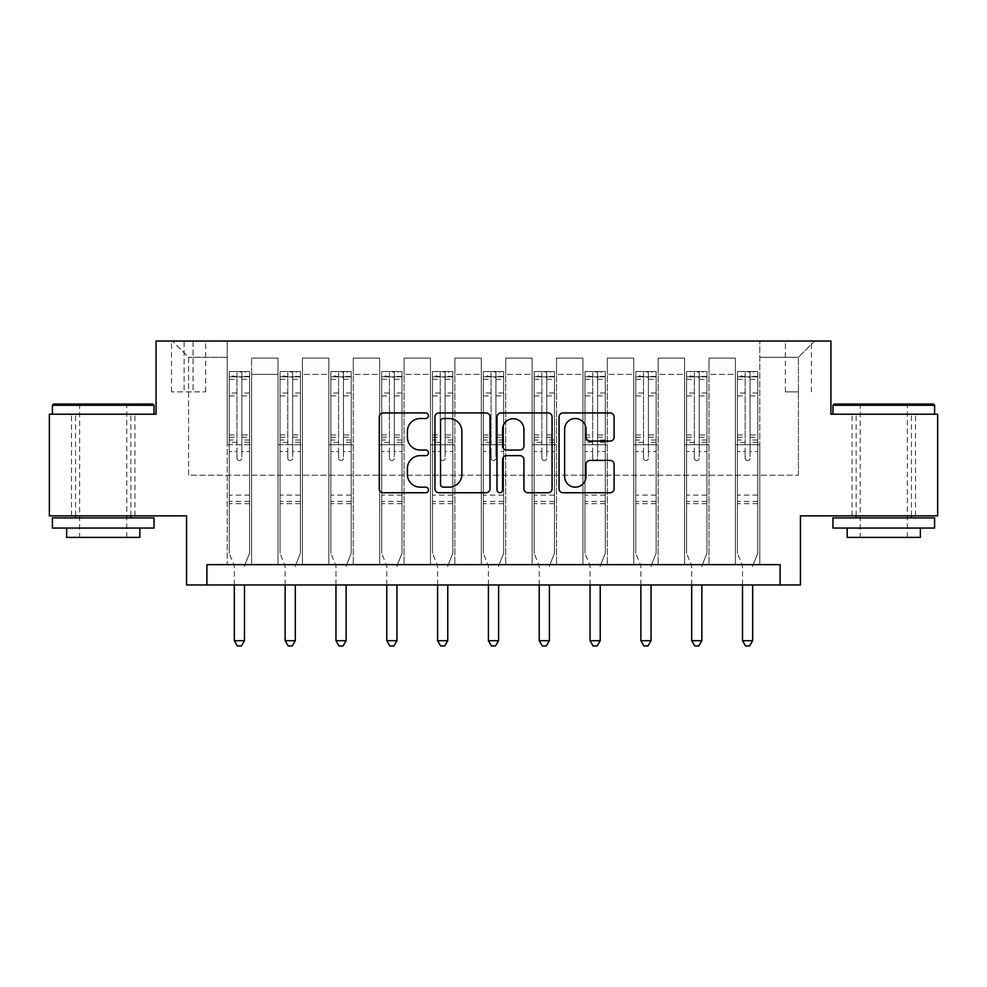 <?xml version="1.0" encoding="UTF-8"?>
<svg xmlns="http://www.w3.org/2000/svg" width="987" height="987" viewBox="0 0 987 987"><rect width="100%" height="100%" fill="white"/><g stroke="black" fill="none" stroke-linecap="round" stroke-linejoin="round"><path stroke-width="0.74" stroke-dasharray="4.93 3.7" d="M428.457 415.737A2.788 2.788 0 0 0 425.656 412.936L383.264 412.936A3.985 3.985 0 0 0 379.267 416.933L379.267 488.762A3.985 3.985 0 0 0 383.264 492.747L425.656 492.747A2.788 2.788 0 0 0 428.457 489.959A2.788 2.788 0 0 0 425.656 487.159L420.178 487.159A12.769 12.769 0 0 1 407.409 474.389L407.409 468.406A12.769 12.769 0 0 1 420.178 455.636L425.656 455.636A2.788 2.788 0 0 0 428.457 452.848A2.788 2.788 0 0 0 425.656 450.047L420.178 450.047A12.769 12.769 0 0 1 407.409 437.278L407.409 431.294A12.769 12.769 0 0 1 420.178 418.525L425.656 418.525A2.788 2.788 0 0 0 428.457 415.737M883.784 414.219L832.966 414.219L883.784 414.219M883.784 515.856L852.077 515.856L883.784 515.856M103.216 414.219L52.397 414.219L103.216 414.219M103.216 515.856L134.923 515.856L103.216 515.856M798.409 341.046L785.393 341.046L798.409 341.046M798.409 391.864L785.393 391.864L798.409 391.864M937.65 414.219L937.65 515.856L800.445 515.856L800.445 584.97L186.555 584.97L186.555 515.856L49.35 515.856L49.35 414.219L156.069 414.219L156.069 341.046L830.931 341.046L830.931 414.219L937.65 414.219M206.888 584.97L206.888 564.65L206.888 584.97L206.888 564.65L780.112 564.65L206.888 564.65L780.112 564.65L780.112 584.97M227.207 564.65L251.611 564.65L227.207 564.65L251.611 564.65L227.207 564.65L227.207 341.046L172.33 341.046L814.67 341.046L759.793 341.046L759.793 564.65L735.389 564.65L759.793 564.65L735.389 564.65L759.793 564.65L759.793 341.046L759.793 444.718L759.793 357.306L798.409 357.306L759.793 357.306L759.793 341.046L227.207 341.046L227.207 444.718L251.611 444.718L251.611 374.381L251.611 564.65L251.611 358.121L251.611 564.65L251.611 444.718L227.207 444.718L227.207 357.306L188.591 357.306L227.207 357.306L227.207 341.046L227.207 564.65M278.026 564.65L302.429 564.65L278.026 564.65L302.429 564.65L278.026 564.65L278.026 358.121L251.611 358.121L278.026 358.121L278.026 564.65L278.026 444.718L302.429 444.718L302.429 374.381L302.429 564.65L302.429 358.121L302.429 564.65L302.429 444.718L278.026 444.718L278.026 374.381L278.026 564.65M328.844 564.65L353.247 564.65L328.844 564.65L353.247 564.65L328.844 564.65L328.844 358.121L302.429 358.121L302.429 374.381L302.429 358.121L328.844 358.121L328.844 564.65L328.844 444.718L353.247 444.718L353.247 374.381L353.247 564.65L353.247 358.121L353.247 564.65L353.247 444.718L328.844 444.718L328.844 374.381L328.844 444.718L353.247 444.718L328.844 444.718L328.844 564.65M379.662 564.65L404.065 564.65L379.662 564.65L404.065 564.65L379.662 564.65L379.662 358.121L353.247 358.121L353.247 374.381L353.247 358.121L379.662 358.121L379.662 564.65L379.662 444.718L404.065 444.718L404.065 374.381L404.065 564.65L404.065 358.121L404.065 564.65L404.065 444.718L379.662 444.718L379.662 374.381L379.662 444.718L404.065 444.718L379.662 444.718L379.662 564.65M430.48 564.65L454.884 564.65L430.48 564.65L454.884 564.65L430.48 564.65L430.48 358.121L404.065 358.121L404.065 374.381L404.065 358.121L430.48 358.121L430.48 564.65L430.48 444.718L454.884 444.718L454.884 374.381L454.884 564.65L454.884 358.121L454.884 564.65L454.884 444.718L430.48 444.718L430.48 374.381L430.48 444.718L454.884 444.718L430.48 444.718L430.48 564.65M481.298 564.65L505.702 564.65L481.298 564.65L505.702 564.65L481.298 564.65L481.298 358.121L454.884 358.121L454.884 374.381L454.884 358.121L481.298 358.121L481.298 564.65L481.298 444.718L505.702 444.718L505.702 374.381L505.702 564.65L505.702 358.121L505.702 564.65L505.702 444.718L481.298 444.718L481.298 374.381L481.298 444.718L505.702 444.718L481.298 444.718L481.298 564.65M532.116 564.65L556.52 564.65L532.116 564.65L556.52 564.65L532.116 564.65L532.116 358.121L505.702 358.121L505.702 374.381L505.702 358.121L532.116 358.121L532.116 564.65L532.116 444.718L556.52 444.718L556.52 374.381L556.52 564.65L556.52 358.121L556.52 564.65L556.52 444.718L532.116 444.718L532.116 374.381L532.116 444.718L556.52 444.718L532.116 444.718L532.116 564.65M582.935 564.65L607.338 564.65L582.935 564.65L607.338 564.65L582.935 564.65L582.935 358.121L556.52 358.121L556.52 374.381L556.52 358.121L582.935 358.121L582.935 564.65L582.935 444.718L607.338 444.718L607.338 374.381L607.338 564.65L607.338 358.121L607.338 564.65L607.338 444.718L582.935 444.718L582.935 374.381L582.935 444.718L607.338 444.718L582.935 444.718L582.935 564.65M633.753 564.65L658.156 564.65L633.753 564.65L658.156 564.65L633.753 564.65L633.753 358.121L607.338 358.121L607.338 374.381L607.338 358.121L633.753 358.121L633.753 564.65L633.753 444.718L658.156 444.718L658.156 374.381L658.156 564.65L658.156 358.121L658.156 564.65L658.156 444.718L633.753 444.718L633.753 374.381L633.753 444.718L658.156 444.718L633.753 444.718L633.753 564.65M684.571 564.65L708.974 564.65L684.571 564.65L708.974 564.65L684.571 564.65L684.571 358.121L658.156 358.121L658.156 374.381L658.156 358.121L684.571 358.121L684.571 564.65L684.571 444.718L708.974 444.718L708.974 374.381L708.974 564.65L708.974 358.121L708.974 564.65L708.974 444.718L684.571 444.718L684.571 374.381L684.571 444.718L708.974 444.718L684.571 444.718L684.571 564.65M184.125 341.046L171.516 341.046L184.125 341.046L184.125 391.864L171.516 391.864L193.07 391.864L184.125 391.864L184.125 341.046M193.07 341.046L205.666 341.046L193.07 341.046L193.07 391.864L205.666 391.864L193.07 391.864L193.07 341.046M188.591 475.203L188.591 357.306L172.33 341.046L188.591 357.306L188.591 475.203L798.409 475.203L188.591 475.203M798.409 475.203L798.409 357.306L798.409 475.203M735.389 444.718L759.793 444.718L759.793 564.65L759.793 444.718L735.389 444.718L735.389 374.381L735.389 444.718L759.793 444.718L735.389 444.718L735.389 564.65L735.389 358.121L708.974 358.121L708.974 374.381L708.974 358.121L735.389 358.121L735.389 564.65L735.389 444.718M227.207 444.718L251.611 444.718L227.207 444.718M278.026 358.121L251.611 358.121L278.026 358.121L278.026 374.381L278.026 358.121M278.026 444.718L302.429 444.718L278.026 444.718M328.844 374.381L328.844 358.121L328.844 374.381L302.429 374.381L328.844 374.381M379.662 374.381L379.662 358.121L379.662 374.381L353.247 374.381L379.662 374.381M430.48 374.381L430.48 358.121L430.48 374.381L404.065 374.381L430.48 374.381M481.298 374.381L481.298 358.121L481.298 374.381L454.884 374.381L481.298 374.381M532.116 374.381L532.116 358.121L532.116 374.381L505.702 374.381L532.116 374.381M582.935 374.381L582.935 358.121L582.935 374.381L556.52 374.381L582.935 374.381M633.753 374.381L633.753 358.121L633.753 374.381L607.338 374.381L633.753 374.381M684.571 374.381L684.571 358.121L684.571 374.381L658.156 374.381L684.571 374.381M735.389 374.381L735.389 358.121L735.389 374.381L708.974 374.381L735.389 374.381M328.844 358.121L302.429 358.121L328.844 358.121M379.662 358.121L353.247 358.121L379.662 358.121M430.48 358.121L404.065 358.121L430.48 358.121M481.298 358.121L454.884 358.121L481.298 358.121M532.116 358.121L505.702 358.121L532.116 358.121M582.935 358.121L556.52 358.121L582.935 358.121M633.753 358.121L607.338 358.121L633.753 358.121M684.571 358.121L658.156 358.121L684.571 358.121M735.389 358.121L708.974 358.121L735.389 358.121M814.67 341.046L798.409 357.306L814.67 341.046M490.008 488.762L490.008 416.933A3.985 3.985 0 0 0 486.023 412.936L438.931 412.936A3.985 3.985 0 0 0 434.934 416.933L434.934 488.762A3.985 3.985 0 0 0 438.931 492.747L486.023 492.747A3.985 3.985 0 0 0 490.008 488.762M443.323 418.525A2.788 2.788 0 0 0 440.523 421.326L440.523 484.37A2.788 2.788 0 0 0 443.323 487.159L449.11 487.159A12.769 12.769 0 0 0 461.879 474.389L461.879 431.294A12.769 12.769 0 0 0 449.11 418.525L443.323 418.525M500.977 412.936L548.069 412.936A3.985 3.985 0 0 1 552.066 416.933L552.066 488.762A3.985 3.985 0 0 1 548.069 492.747L527.922 492.747A3.985 3.985 0 0 1 523.924 488.762L523.924 459.634A3.985 3.985 0 0 0 519.939 455.636L506.565 455.636A3.985 3.985 0 0 0 502.58 459.634L502.58 489.959A2.788 2.788 0 0 1 499.78 492.747A2.788 2.788 0 0 1 496.992 489.959L496.992 416.933A3.985 3.985 0 0 1 500.977 412.936M523.924 429.407A10.672 10.672 0 0 0 513.252 418.722A10.672 10.672 0 0 0 502.58 429.407L502.58 446.062A3.985 3.985 0 0 0 506.565 450.047L519.939 450.047A3.985 3.985 0 0 0 523.924 446.062L523.924 429.407M589.967 441.078L610.126 441.078A3.985 3.985 0 0 0 614.111 437.081L614.111 416.933A3.985 3.985 0 0 0 610.126 412.936L563.034 412.936A3.985 3.985 0 0 0 559.049 416.933L559.049 488.762A3.985 3.985 0 0 0 563.034 492.747L610.126 492.747A3.985 3.985 0 0 0 614.111 488.762L614.111 464.421A3.985 3.985 0 0 0 610.126 460.423L589.967 460.423A3.985 3.985 0 0 0 585.982 464.421L585.982 476.487A10.672 10.672 0 0 1 575.31 487.159A10.672 10.672 0 0 1 564.626 476.487L564.626 429.197A10.672 10.672 0 0 1 575.31 418.525A10.672 10.672 0 0 1 585.982 429.197L585.982 437.081A3.985 3.985 0 0 0 589.967 441.078M236.966 458.128A2.443 2.443 0 0 0 239.409 460.571A2.443 2.443 0 0 1 236.966 458.128L236.966 451.54L236.966 458.128M249.477 371.531L245.504 371.531L245.504 376.824L249.575 376.824L249.575 371.544L229.243 371.544L229.243 553.263L229.243 451.54L236.966 451.54L236.966 440.029L229.243 440.029M229.243 371.544L229.243 451.54L236.966 451.54L236.966 377.885C238.595 376.479 240.223 376.479 241.852 377.885L241.852 434.934L249.575 434.934L249.575 553.263L249.575 451.54L241.852 451.54L241.852 458.128A2.443 2.443 0 0 1 239.409 460.571A2.443 2.443 0 0 0 241.852 458.128L241.852 434.934M249.575 376.824L249.575 434.934M249.575 371.544L249.575 451.54L241.852 451.54L241.852 372.037L236.966 372.037L236.966 440.029M245.504 371.531L229.342 371.531M245.504 376.824L233.314 376.824L233.314 371.531M229.243 376.824L249.477 376.824M229.342 376.824L233.314 376.824M244.788 565.156L249.575 553.263L244.788 565.156A4.071 4.071 0 0 0 244.492 566.674A4.071 4.071 0 0 1 244.788 565.156M234.326 584.97L234.326 566.674A4.071 4.071 0 0 0 234.03 565.156L229.243 553.263L234.03 565.156A4.071 4.071 0 0 1 234.326 566.674L234.326 640.674L244.492 640.674L244.492 584.97M249.575 503.666L229.243 503.666M234.326 640.674L237.373 645.954L241.445 645.954L244.492 640.674M236.966 377.885L236.966 372.037M241.852 377.885L241.852 372.037M287.785 458.128A2.443 2.443 93.7 0 0 290.227 460.571A2.443 2.443 -86.3 0 1 287.785 458.128L287.785 451.54L287.785 458.128M300.295 371.531L296.322 371.531L296.322 376.824L300.393 376.824L300.393 371.544L280.061 371.544L280.061 553.263L280.061 451.54L287.785 451.54L287.785 440.029L280.061 440.029M280.061 371.544L280.061 451.54L287.785 451.54L287.785 377.885C289.413 376.479 291.042 376.479 292.67 377.885L292.67 434.934L300.393 434.934L300.393 553.263L300.393 451.54L292.67 451.54L292.67 458.128A2.443 2.443 -86.3 0 1 290.227 460.571A2.443 2.443 93.7 0 0 292.67 458.128L292.67 434.934M300.393 376.824L300.393 434.934M300.393 371.544L300.393 451.54L292.67 451.54L292.67 372.037L287.785 372.037L287.785 440.029M296.322 371.531L280.16 371.531M296.322 376.824L284.133 376.824L284.133 371.531M280.061 376.824L300.295 376.824M280.16 376.824L284.133 376.824M295.606 565.156L300.393 553.263L295.606 565.156A4.071 4.071 -86.3 0 0 295.31 566.674A4.071 4.071 -86.3 0 1 295.606 565.156M285.144 584.97L285.144 566.674A4.071 4.071 -86.3 0 0 284.848 565.156L280.061 553.263L284.848 565.156A4.071 4.071 -86.3 0 1 285.144 566.674L285.144 640.674L295.31 640.674L295.31 584.97M300.393 503.666L280.061 503.666M285.144 640.674L288.192 645.954L292.263 645.954L295.31 640.674M292.67 377.885L292.67 372.037M287.785 377.885L287.785 372.037L287.785 377.885M338.603 458.128A2.443 2.443 93.7 0 0 341.046 460.571A2.443 2.443 -86.3 0 1 338.603 458.128L338.603 451.54L338.603 458.128M351.113 371.531L347.14 371.531L347.14 376.824L351.212 376.824L351.212 371.544L330.879 371.544L330.879 553.263L330.879 451.54L338.603 451.54L338.603 440.029L330.879 440.029M330.879 371.544L330.879 451.54L338.603 451.54L338.603 377.885C340.231 376.479 341.86 376.479 343.488 377.885L343.488 434.934L351.212 434.934L351.212 553.263L351.212 451.54L343.488 451.54L343.488 458.128A2.443 2.443 -86.3 0 1 341.046 460.571A2.443 2.443 93.7 0 0 343.488 458.128L343.488 434.934M351.212 376.824L351.212 434.934M351.212 371.544L351.212 451.54L343.488 451.54L343.488 372.037L338.603 372.037L338.603 440.029M347.14 371.531L330.978 371.531M347.14 376.824L334.951 376.824L334.951 371.531M330.879 376.824L351.113 376.824M330.978 376.824L334.951 376.824M346.425 565.156L351.212 553.263L346.425 565.156A4.071 4.071 -86.3 0 0 346.129 566.674A4.071 4.071 -86.3 0 1 346.425 565.156M335.962 584.97L335.962 566.674A4.071 4.071 -86.3 0 0 335.666 565.156L330.879 553.263L335.666 565.156A4.071 4.071 -86.3 0 1 335.962 566.674L335.962 640.674L346.129 640.674L346.129 584.97M351.212 503.666L330.879 503.666M335.962 640.674L339.01 645.954L343.081 645.954L346.129 640.674M343.488 377.885L343.488 372.037M338.603 377.885L338.603 372.037L338.603 377.885M389.421 458.128A2.443 2.443 93.7 0 0 391.864 460.571A2.443 2.443 -86.3 0 1 389.421 458.128L389.421 451.54L389.421 458.128M401.931 371.531L397.958 371.531L397.958 376.824L402.03 376.824L402.03 371.544L381.698 371.544L381.698 553.263L381.698 451.54L389.421 451.54L389.421 440.029L381.698 440.029M381.698 371.544L381.698 451.54L389.421 451.54L389.421 377.885C391.049 376.479 392.678 376.479 394.306 377.885L394.306 434.934L402.03 434.934L402.03 553.263L402.03 451.54L394.306 451.54L394.306 458.128A2.443 2.443 -86.3 0 1 391.864 460.571A2.443 2.443 93.7 0 0 394.306 458.128L394.306 434.934M402.03 376.824L402.03 434.934M402.03 371.544L402.03 451.54L394.306 451.54L394.306 372.037L389.421 372.037L389.421 440.029M397.958 371.531L381.796 371.531M397.958 376.824L385.769 376.824L385.769 371.531M381.698 376.824L401.931 376.824M381.796 376.824L385.769 376.824M397.243 565.156L402.03 553.263L397.243 565.156A4.071 4.071 -86.3 0 0 396.947 566.674A4.071 4.071 -86.3 0 1 397.243 565.156M386.781 584.97L386.781 566.674A4.071 4.071 -86.3 0 0 386.485 565.156L381.698 553.263L386.485 565.156A4.071 4.071 -86.3 0 1 386.781 566.674L386.781 640.674L396.947 640.674L396.947 584.97M402.03 503.666L381.698 503.666M386.781 640.674L389.828 645.954L393.899 645.954L396.947 640.674M394.306 377.885L394.306 372.037M389.421 377.885L389.421 372.037L389.421 377.885M440.239 458.128A2.443 2.443 93.7 0 0 442.682 460.571A2.443 2.443 -86.3 0 1 440.239 458.128L440.239 451.54L440.239 458.128M452.749 371.531L448.777 371.531L448.777 376.824L452.848 376.824L452.848 371.544L432.516 371.544L432.516 553.263L432.516 451.54L440.239 451.54L440.239 440.029L432.516 440.029M432.516 371.544L432.516 451.54L440.239 451.54L440.239 377.885C441.868 376.479 443.496 376.479 445.125 377.885L445.125 434.934L452.848 434.934L452.848 553.263L452.848 451.54L445.125 451.54L445.125 458.128A2.443 2.443 -86.3 0 1 442.682 460.571A2.443 2.443 93.7 0 0 445.125 458.128L445.125 434.934M452.848 376.824L452.848 434.934M452.848 371.544L452.848 451.54L445.125 451.54L445.125 372.037L440.239 372.037L440.239 440.029M448.777 371.531L432.614 371.531M448.777 376.824L436.587 376.824L436.587 371.531M432.516 376.824L452.749 376.824M432.614 376.824L436.587 376.824M448.061 565.156L452.848 553.263L448.061 565.156A4.071 4.071 -86.3 0 0 447.765 566.674A4.071 4.071 -86.3 0 1 448.061 565.156M437.599 584.97L437.599 566.674A4.071 4.071 -86.3 0 0 437.303 565.156L432.516 553.263L437.303 565.156A4.071 4.071 -86.3 0 1 437.599 566.674L437.599 640.674L447.765 640.674L447.765 584.97M452.848 503.666L432.516 503.666M437.599 640.674L440.646 645.954L444.718 645.954L447.765 640.674M445.125 377.885L445.125 372.037M440.239 377.885L440.239 372.037L440.239 377.885M152.812 404.065L53.619 404.065M52.397 405.275L154.034 405.275M52.397 528.057L154.034 528.057M52.397 517.891L154.034 517.891M66.622 537.409L139.809 537.409M103.216 405.275L79.639 405.275L103.216 405.275M933.381 404.065L834.188 404.065M832.966 405.275L934.603 405.275M832.966 528.057L934.603 528.057M832.966 517.891L934.603 517.891M847.191 537.409L920.377 537.409M883.784 405.275L860.208 405.275L883.784 405.275M491.057 458.128A2.443 2.443 93.7 0 0 493.5 460.571A2.443 2.443 -86.3 0 1 491.057 458.128L491.057 451.54L491.057 458.128M503.567 371.531L499.595 371.531L499.595 376.824L503.666 376.824L503.666 371.544L483.334 371.544L483.334 553.263L483.334 451.54L491.057 451.54L491.057 440.029L483.334 440.029M483.334 371.544L483.334 451.54L491.057 451.54L491.057 377.885C492.686 376.479 494.314 376.479 495.943 377.885L495.943 434.934L503.666 434.934L503.666 553.263L503.666 451.54L495.943 451.54L495.943 458.128A2.443 2.443 -86.3 0 1 493.5 460.571A2.443 2.443 93.7 0 0 495.943 458.128L495.943 434.934M503.666 376.824L503.666 434.934M503.666 371.544L503.666 451.54L495.943 451.54L495.943 372.037L491.057 372.037L491.057 440.029M499.595 371.531L483.433 371.531M499.595 376.824L487.405 376.824L487.405 371.531M483.334 376.824L503.567 376.824M483.433 376.824L487.405 376.824M498.879 565.156L503.666 553.263L498.879 565.156A4.071 4.071 -86.3 0 0 498.583 566.674A4.071 4.071 -86.3 0 1 498.879 565.156M488.417 584.97L488.417 566.674A4.071 4.071 -86.3 0 0 488.121 565.156L483.334 553.263L488.121 565.156A4.071 4.071 -86.3 0 1 488.417 566.674L488.417 640.674L498.583 640.674L498.583 584.97M503.666 503.666L483.334 503.666M488.417 640.674L491.464 645.954L495.536 645.954L498.583 640.674M495.943 377.885L495.943 372.037M491.057 377.885L491.057 372.037L491.057 377.885M541.875 458.128A2.443 2.443 93.7 0 0 544.318 460.571A2.443 2.443 -86.3 0 1 541.875 458.128L541.875 451.54L541.875 458.128M554.386 371.531L550.413 371.531L550.413 376.824L554.484 376.824L554.484 371.544L534.152 371.544L534.152 553.263L534.152 451.54L541.875 451.54L541.875 440.029L534.152 440.029M534.152 371.544L534.152 451.54L541.875 451.54L541.875 377.885C543.504 376.479 545.132 376.479 546.761 377.885L546.761 434.934L554.484 434.934L554.484 553.263L554.484 451.54L546.761 451.54L546.761 458.128A2.443 2.443 -86.3 0 1 544.318 460.571A2.443 2.443 93.7 0 0 546.761 458.128L546.761 434.934M554.484 376.824L554.484 434.934M554.484 371.544L554.484 451.54L546.761 451.54L546.761 372.037L541.875 372.037L541.875 440.029M550.413 371.531L534.251 371.531M550.413 376.824L538.223 376.824L538.223 371.531M534.152 376.824L554.386 376.824M534.251 376.824L538.223 376.824M549.697 565.156L554.484 553.263L549.697 565.156A4.071 4.071 -86.3 0 0 549.401 566.674A4.071 4.071 -86.3 0 1 549.697 565.156M539.235 584.97L539.235 566.674A4.071 4.071 -86.3 0 0 538.939 565.156L534.152 553.263L538.939 565.156A4.071 4.071 -86.3 0 1 539.235 566.674L539.235 640.674L549.401 640.674L549.401 584.97M554.484 503.666L534.152 503.666M539.235 640.674L542.282 645.954L546.354 645.954L549.401 640.674M546.761 377.885L546.761 372.037M541.875 377.885L541.875 372.037L541.875 377.885M592.693 458.128A2.443 2.443 93.7 0 0 595.136 460.571A2.443 2.443 -86.3 0 1 592.693 458.128L592.693 451.54L592.693 458.128M605.204 371.531L601.231 371.531L601.231 376.824L605.302 376.824L605.302 371.544L584.97 371.544L584.97 553.263L584.97 451.54L592.693 451.54L592.693 440.029L584.97 440.029M584.97 371.544L584.97 451.54L592.693 451.54L592.693 377.885C594.322 376.479 595.951 376.479 597.579 377.885L597.579 434.934L605.302 434.934L605.302 553.263L605.302 451.54L597.579 451.54L597.579 458.128A2.443 2.443 -86.3 0 1 595.136 460.571A2.443 2.443 93.7 0 0 597.579 458.128L597.579 434.934M605.302 376.824L605.302 434.934M605.302 371.544L605.302 451.54L597.579 451.54L597.579 372.037L592.693 372.037L592.693 440.029M601.231 371.531L585.069 371.531M601.231 376.824L589.042 376.824L589.042 371.531M584.97 376.824L605.204 376.824M585.069 376.824L589.042 376.824M600.515 565.156L605.302 553.263L600.515 565.156A4.071 4.071 -86.3 0 0 600.219 566.674A4.071 4.071 -86.3 0 1 600.515 565.156M590.053 584.97L590.053 566.674A4.071 4.071 -86.3 0 0 589.757 565.156L584.97 553.263L589.757 565.156A4.071 4.071 -86.3 0 1 590.053 566.674L590.053 640.674L600.219 640.674L600.219 584.97M605.302 503.666L584.97 503.666M590.053 640.674L593.101 645.954L597.172 645.954L600.219 640.674M597.579 377.885L597.579 372.037M592.693 377.885L592.693 372.037L592.693 377.885M643.512 458.128A2.443 2.443 93.7 0 0 645.954 460.571A2.443 2.443 -86.3 0 1 643.512 458.128L643.512 451.54L643.512 458.128M656.022 371.531L652.049 371.531L652.049 376.824L656.121 376.824L656.121 371.544L635.788 371.544L635.788 553.263L635.788 451.54L643.512 451.54L643.512 440.029L635.788 440.029M635.788 371.544L635.788 451.54L643.512 451.54L643.512 377.885C645.14 376.479 646.769 376.479 648.397 377.885L648.397 434.934L656.121 434.934L656.121 553.263L656.121 451.54L648.397 451.54L648.397 458.128A2.443 2.443 -86.3 0 1 645.954 460.571A2.443 2.443 93.7 0 0 648.397 458.128L648.397 434.934M656.121 376.824L656.121 434.934M656.121 371.544L656.121 451.54L648.397 451.54L648.397 372.037L643.512 372.037L643.512 440.029M652.049 371.531L635.887 371.531M652.049 376.824L639.86 376.824L639.86 371.531M635.788 376.824L656.022 376.824M635.887 376.824L639.86 376.824M651.334 565.156L656.121 553.263L651.334 565.156A4.071 4.071 -86.3 0 0 651.038 566.674A4.071 4.071 -86.3 0 1 651.334 565.156M640.871 584.97L640.871 566.674A4.071 4.071 -86.3 0 0 640.575 565.156L635.788 553.263L640.575 565.156A4.071 4.071 -86.3 0 1 640.871 566.674L640.871 640.674L651.038 640.674L651.038 584.97M656.121 503.666L635.788 503.666M640.871 640.674L643.919 645.954L647.99 645.954L651.038 640.674M648.397 377.885L648.397 372.037M643.512 377.885L643.512 372.037L643.512 377.885M694.33 458.128A2.443 2.443 93.7 0 0 696.773 460.571A2.443 2.443 -86.3 0 1 694.33 458.128L694.33 451.54L694.33 458.128M706.84 371.531L702.867 371.531L702.867 376.824L706.939 376.824L706.939 371.544L686.607 371.544L686.607 553.263L686.607 451.54L694.33 451.54L694.33 440.029L686.607 440.029M686.607 371.544L686.607 451.54L694.33 451.54L694.33 377.885C695.958 376.479 697.587 376.479 699.215 377.885L699.215 434.934L706.939 434.934L706.939 553.263L706.939 451.54L699.215 451.54L699.215 458.128A2.443 2.443 -86.3 0 1 696.773 460.571A2.443 2.443 93.7 0 0 699.215 458.128L699.215 434.934M706.939 376.824L706.939 434.934M706.939 371.544L706.939 451.54L699.215 451.54L699.215 372.037L694.33 372.037L694.33 440.029M702.867 371.531L686.705 371.531M702.867 376.824L690.678 376.824L690.678 371.531M686.607 376.824L706.84 376.824M686.705 376.824L690.678 376.824M702.152 565.156L706.939 553.263L702.152 565.156A4.071 4.071 -86.3 0 0 701.856 566.674A4.071 4.071 -86.3 0 1 702.152 565.156M691.69 584.97L691.69 566.674A4.071 4.071 -86.3 0 0 691.393 565.156L686.607 553.263L691.393 565.156A4.071 4.071 -86.3 0 1 691.69 566.674L691.69 640.674L701.856 640.674L701.856 584.97M706.939 503.666L686.607 503.666M691.69 640.674L694.737 645.954L698.808 645.954L701.856 640.674M699.215 377.885L699.215 372.037M694.33 377.885L694.33 372.037L694.33 377.885M745.148 458.128A2.443 2.443 93.7 0 0 747.591 460.571A2.443 2.443 -86.3 0 1 745.148 458.128L745.148 451.54L745.148 458.128M757.658 371.531L753.686 371.531L753.686 376.824L757.757 376.824L757.757 371.544L737.425 371.544L737.425 553.263L737.425 451.54L745.148 451.54L745.148 440.029L737.425 440.029M737.425 371.544L737.425 451.54L745.148 451.54L745.148 377.885C746.777 376.479 748.405 376.479 750.034 377.885L750.034 434.934L757.757 434.934L757.757 553.263L757.757 451.54L750.034 451.54L750.034 458.128A2.443 2.443 -86.3 0 1 747.591 460.571A2.443 2.443 93.7 0 0 750.034 458.128L750.034 434.934M757.757 376.824L757.757 434.934M757.757 371.544L757.757 451.54L750.034 451.54L750.034 372.037L745.148 372.037L745.148 440.029M753.686 371.531L737.523 371.531M753.686 376.824L741.496 376.824L741.496 371.531M737.425 376.824L757.658 376.824M737.523 376.824L741.496 376.824M752.97 565.156L757.757 553.263L752.97 565.156A4.071 4.071 -86.3 0 0 752.674 566.674A4.071 4.071 -86.3 0 1 752.97 565.156M742.508 584.97L742.508 566.674A4.071 4.071 -86.3 0 0 742.212 565.156L737.425 553.263L742.212 565.156A4.071 4.071 -86.3 0 1 742.508 566.674L742.508 640.674L752.674 640.674L752.674 584.97M757.757 503.666L737.425 503.666M742.508 640.674L745.555 645.954L749.626 645.954L752.674 640.674M750.034 377.885L750.034 372.037M745.148 377.885L745.148 372.037L745.148 377.885M278.026 374.381L251.611 374.381L278.026 374.381M236.966 393.011L229.243 393.011M229.243 395.91L236.966 395.91M229.243 434.934L236.966 434.934M249.575 495.129L229.243 495.129M236.966 442.336L229.243 442.336M249.575 442.336L241.852 442.336M229.243 437.241L236.966 437.241M241.852 437.241L249.575 437.241M249.575 440.029L241.852 440.029M249.575 393.011L241.852 393.011M241.852 395.91L249.575 395.91M236.966 376.405L229.243 376.405M229.243 379.304L236.966 379.304M249.575 376.405L241.852 376.405M241.852 379.304L249.575 379.304M249.575 501.371L229.243 501.371M287.785 393.011L280.061 393.011M280.061 395.91L287.785 395.91M280.061 434.934L287.785 434.934M300.393 495.129L280.061 495.129M287.785 442.336L280.061 442.336M300.393 442.336L292.67 442.336M280.061 437.241L287.785 437.241M292.67 437.241L300.393 437.241M300.393 440.029L292.67 440.029M300.393 393.011L292.67 393.011M292.67 395.91L300.393 395.91M287.785 376.405L280.061 376.405M280.061 379.304L287.785 379.304M300.393 376.405L292.67 376.405M292.67 379.304L300.393 379.304M300.393 501.371L280.061 501.371M338.603 393.011L330.879 393.011M330.879 395.91L338.603 395.91M330.879 434.934L338.603 434.934M351.212 495.129L330.879 495.129M338.603 442.336L330.879 442.336M351.212 442.336L343.488 442.336M330.879 437.241L338.603 437.241M343.488 437.241L351.212 437.241M351.212 440.029L343.488 440.029M351.212 393.011L343.488 393.011M343.488 395.91L351.212 395.91M338.603 376.405L330.879 376.405M330.879 379.304L338.603 379.304M351.212 376.405L343.488 376.405M343.488 379.304L351.212 379.304M351.212 501.371L330.879 501.371M389.421 393.011L381.698 393.011M381.698 395.91L389.421 395.91M381.698 434.934L389.421 434.934M402.03 495.129L381.698 495.129M389.421 442.336L381.698 442.336M402.03 442.336L394.306 442.336M381.698 437.241L389.421 437.241M394.306 437.241L402.03 437.241M402.03 440.029L394.306 440.029M402.03 393.011L394.306 393.011M394.306 395.91L402.03 395.91M389.421 376.405L381.698 376.405M381.698 379.304L389.421 379.304M402.03 376.405L394.306 376.405M394.306 379.304L402.03 379.304M402.03 501.371L381.698 501.371M440.239 393.011L432.516 393.011M432.516 395.91L440.239 395.91M432.516 434.934L440.239 434.934M452.848 495.129L432.516 495.129M440.239 442.336L432.516 442.336M452.848 442.336L445.125 442.336M432.516 437.241L440.239 437.241M445.125 437.241L452.848 437.241M452.848 440.029L445.125 440.029M452.848 393.011L445.125 393.011M445.125 395.91L452.848 395.91M440.239 376.405L432.516 376.405M432.516 379.304L440.239 379.304M452.848 376.405L445.125 376.405M445.125 379.304L452.848 379.304M452.848 501.371L432.516 501.371M491.057 393.011L483.334 393.011M483.334 395.91L491.057 395.91M483.334 434.934L491.057 434.934M503.666 495.129L483.334 495.129M491.057 442.336L483.334 442.336M503.666 442.336L495.943 442.336M483.334 437.241L491.057 437.241M495.943 437.241L503.666 437.241M503.666 440.029L495.943 440.029M503.666 393.011L495.943 393.011M495.943 395.91L503.666 395.91M491.057 376.405L483.334 376.405M483.334 379.304L491.057 379.304M503.666 376.405L495.943 376.405M495.943 379.304L503.666 379.304M503.666 501.371L483.334 501.371M541.875 393.011L534.152 393.011M534.152 395.91L541.875 395.91M534.152 434.934L541.875 434.934M554.484 495.129L534.152 495.129M541.875 442.336L534.152 442.336M554.484 442.336L546.761 442.336M534.152 437.241L541.875 437.241M546.761 437.241L554.484 437.241M554.484 440.029L546.761 440.029M554.484 393.011L546.761 393.011M546.761 395.91L554.484 395.91M541.875 376.405L534.152 376.405M534.152 379.304L541.875 379.304M554.484 376.405L546.761 376.405M546.761 379.304L554.484 379.304M554.484 501.371L534.152 501.371M592.693 393.011L584.97 393.011M584.97 395.91L592.693 395.91M584.97 434.934L592.693 434.934M605.302 495.129L584.97 495.129M592.693 442.336L584.97 442.336M605.302 442.336L597.579 442.336M584.97 437.241L592.693 437.241M597.579 437.241L605.302 437.241M605.302 440.029L597.579 440.029M605.302 393.011L597.579 393.011M597.579 395.91L605.302 395.91M592.693 376.405L584.97 376.405M584.97 379.304L592.693 379.304M605.302 376.405L597.579 376.405M597.579 379.304L605.302 379.304M605.302 501.371L584.97 501.371M643.512 393.011L635.788 393.011M635.788 395.91L643.512 395.91M635.788 434.934L643.512 434.934M656.121 495.129L635.788 495.129M643.512 442.336L635.788 442.336M656.121 442.336L648.397 442.336M635.788 437.241L643.512 437.241M648.397 437.241L656.121 437.241M656.121 440.029L648.397 440.029M656.121 393.011L648.397 393.011M648.397 395.91L656.121 395.91M643.512 376.405L635.788 376.405M635.788 379.304L643.512 379.304M656.121 376.405L648.397 376.405M648.397 379.304L656.121 379.304M656.121 501.371L635.788 501.371M694.33 393.011L686.607 393.011M686.607 395.91L694.33 395.91M686.607 434.934L694.33 434.934M706.939 495.129L686.607 495.129M694.33 442.336L686.607 442.336M706.939 442.336L699.215 442.336M686.607 437.241L694.33 437.241M699.215 437.241L706.939 437.241M706.939 440.029L699.215 440.029M706.939 393.011L699.215 393.011M699.215 395.91L706.939 395.91M694.33 376.405L686.607 376.405M686.607 379.304L694.33 379.304M706.939 376.405L699.215 376.405M699.215 379.304L706.939 379.304M706.939 501.371L686.607 501.371M745.148 393.011L737.425 393.011M737.425 395.91L745.148 395.91M737.425 434.934L745.148 434.934M757.757 495.129L737.425 495.129M745.148 442.336L737.425 442.336M757.757 442.336L750.034 442.336M737.425 437.241L745.148 437.241M750.034 437.241L757.757 437.241M757.757 440.029L750.034 440.029M757.757 393.011L750.034 393.011M750.034 395.91L757.757 395.91M745.148 376.405L737.425 376.405M737.425 379.304L745.148 379.304M757.757 376.405L750.034 376.405M750.034 379.304L757.757 379.304M757.757 501.371L737.425 501.371M852.077 515.856L852.077 414.219M71.508 515.856L71.508 414.219M785.393 391.864L785.393 341.046M171.516 391.864L171.516 341.046M205.666 391.864L205.666 341.046M811.413 391.864L811.413 341.046M134.923 515.856L134.923 414.219M915.492 515.856L915.492 414.219M126.792 537.409L126.792 405.275L128.014 404.065M75.567 515.856L75.567 414.219M130.864 515.856L130.864 414.219M78.417 404.065L79.639 405.275L79.639 537.409M907.361 537.409L907.361 405.275L908.583 404.065M856.136 515.856L856.136 414.219M911.433 515.856L911.433 414.219M858.986 404.065L860.208 405.275L860.208 537.409"/><path stroke-width="1.48" d="M428.457 415.737A2.788 2.788 0 0 0 425.656 412.936L383.264 412.936A3.985 3.985 0 0 0 379.267 416.933L379.267 488.762A3.985 3.985 0 0 0 383.264 492.747L425.656 492.747A2.788 2.788 0 0 0 428.457 489.959A2.788 2.788 0 0 0 425.656 487.159L420.178 487.159A12.769 12.769 0 0 1 407.409 474.389L407.409 468.406A12.769 12.769 0 0 1 420.178 455.636L425.656 455.636A2.788 2.788 0 0 0 428.457 452.848A2.788 2.788 0 0 0 425.656 450.047L420.178 450.047A12.769 12.769 0 0 1 407.409 437.278L407.409 431.294A12.769 12.769 0 0 1 420.178 418.525L425.656 418.525A2.788 2.788 0 0 0 428.457 415.737M610.126 441.078A3.985 3.985 0 0 0 614.111 437.081L614.111 416.933A3.985 3.985 0 0 0 610.126 412.936L563.034 412.936A3.985 3.985 0 0 0 559.049 416.933L559.049 488.762A3.985 3.985 0 0 0 563.034 492.747L610.126 492.747A3.985 3.985 0 0 0 614.111 488.762L614.111 464.421A3.985 3.985 0 0 0 610.126 460.423L589.967 460.423A3.985 3.985 0 0 0 585.982 464.421L585.982 476.487A10.672 10.672 0 0 1 575.31 487.159A10.672 10.672 0 0 1 564.626 476.487L564.626 429.197A10.672 10.672 0 0 1 575.31 418.525A10.672 10.672 0 0 1 585.982 429.197L585.982 437.081A3.985 3.985 0 0 0 589.967 441.078L610.126 441.078M780.112 584.97L800.445 584.97L800.445 515.856L937.65 515.856L937.65 414.219L830.931 414.219L830.931 341.046L156.069 341.046L156.069 414.219L49.35 414.219L49.35 515.856L186.555 515.856L186.555 584.97L780.112 584.97L780.112 564.65L206.888 564.65L206.888 584.97M490.008 416.933A3.985 3.985 0 0 0 486.023 412.936L438.931 412.936A3.985 3.985 0 0 0 434.934 416.933L434.934 488.762A3.985 3.985 0 0 0 438.931 492.747L486.023 492.747A3.985 3.985 0 0 0 490.008 488.762L490.008 416.933M500.977 412.936L548.069 412.936A3.985 3.985 0 0 1 552.066 416.933L552.066 488.762A3.985 3.985 0 0 1 548.069 492.747L527.922 492.747A3.985 3.985 0 0 1 523.924 488.762L523.924 459.634A3.985 3.985 0 0 0 519.939 455.636L506.565 455.636A3.985 3.985 0 0 0 502.58 459.634L502.58 489.959A2.788 2.788 0 0 1 499.78 492.747A2.788 2.788 0 0 1 496.992 489.959L496.992 416.933A3.985 3.985 0 0 1 500.977 412.936M443.323 418.525A2.788 2.788 0 0 0 440.523 421.326L440.523 484.37A2.788 2.788 0 0 0 443.323 487.159L449.11 487.159A12.769 12.769 0 0 0 461.879 474.389L461.879 431.294A12.769 12.769 0 0 0 449.11 418.525L443.323 418.525M523.924 429.407A10.672 10.672 0 0 0 513.252 418.722A10.672 10.672 0 0 0 502.58 429.407L502.58 446.062A3.985 3.985 0 0 0 506.565 450.047L519.939 450.047A3.985 3.985 0 0 0 523.924 446.062L523.924 429.407M234.326 584.97L234.326 640.674L244.492 640.674L244.492 584.97M244.492 640.674L241.445 645.954L237.373 645.954L234.326 640.674M285.144 584.97L285.144 640.674L295.31 640.674L295.31 584.97M295.31 640.674L292.263 645.954L288.192 645.954L285.144 640.674M335.962 584.97L335.962 640.674L346.129 640.674L346.129 584.97M346.129 640.674L343.081 645.954L339.01 645.954L335.962 640.674M386.781 584.97L386.781 640.674L396.947 640.674L396.947 584.97M396.947 640.674L393.899 645.954L389.828 645.954L386.781 640.674M437.599 584.97L437.599 640.674L447.765 640.674L447.765 584.97M447.765 640.674L444.718 645.954L440.646 645.954L437.599 640.674M53.619 404.065L152.812 404.065L154.034 405.275L52.397 405.275L53.619 404.065M103.216 528.057L52.397 528.057L52.397 517.891L154.034 517.891L154.034 528.057L103.216 528.057M139.809 528.057L139.809 537.409L66.622 537.409L66.622 528.057M834.188 404.065L933.381 404.065L934.603 405.275L832.966 405.275L834.188 404.065M883.784 528.057L832.966 528.057L832.966 517.891L934.603 517.891L934.603 528.057L883.784 528.057M920.377 528.057L920.377 537.409L847.191 537.409L847.191 528.057M488.417 584.97L488.417 640.674L498.583 640.674L498.583 584.97M498.583 640.674L495.536 645.954L491.464 645.954L488.417 640.674M539.235 584.97L539.235 640.674L549.401 640.674L549.401 584.97M549.401 640.674L546.354 645.954L542.282 645.954L539.235 640.674M590.053 584.97L590.053 640.674L600.219 640.674L600.219 584.97M600.219 640.674L597.172 645.954L593.101 645.954L590.053 640.674M640.871 584.97L640.871 640.674L651.038 640.674L651.038 584.97M651.038 640.674L647.99 645.954L643.919 645.954L640.871 640.674M691.69 584.97L691.69 640.674L701.856 640.674L701.856 584.97M701.856 640.674L698.808 645.954L694.737 645.954L691.69 640.674M742.508 584.97L742.508 640.674L752.674 640.674L752.674 584.97M752.674 640.674L749.626 645.954L745.555 645.954L742.508 640.674M52.397 414.219L52.397 405.275M75.567 517.891L75.567 515.856M130.864 517.891L130.864 515.856M154.034 414.219L154.034 405.275M832.966 414.219L832.966 405.275M856.136 517.891L856.136 515.856M911.433 517.891L911.433 515.856M934.603 414.219L934.603 405.275"/></g></svg>
